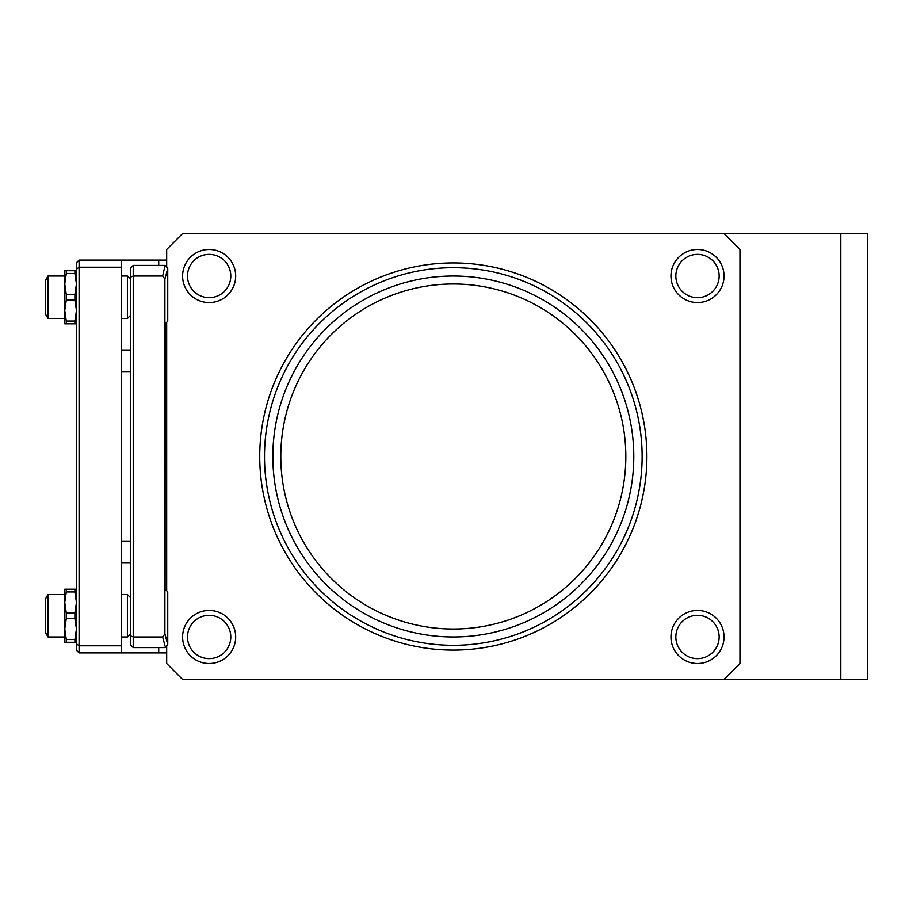 <?xml version="1.0" encoding="UTF-8"?>
<svg xmlns="http://www.w3.org/2000/svg" width="913" height="913" viewBox="0 0 913 913"><rect width="100%" height="100%" fill="white"/><g stroke="black" fill="none" stroke-linecap="round" stroke-linejoin="round"><path stroke-width="1.37" d="M670.952 276.023A26.545 26.545 0 0 1 710.759 253.038A26.545 26.545 0 0 1 710.759 299.008A26.545 26.545 0 0 1 670.952 276.023A26.545 26.545 0 0 0 697.486 302.568A26.545 26.545 0 0 0 724.032 276.023A26.545 26.545 0 0 0 697.486 249.477A26.545 26.545 0 0 0 670.952 276.023M719.147 276.023A21.661 21.661 0 0 0 686.656 257.272A21.661 21.661 0 0 0 686.656 294.773A21.661 21.661 0 0 0 719.147 276.023M182.6 276.023A26.545 26.545 0 0 1 222.407 253.038A26.545 26.545 0 0 1 222.407 299.008A26.545 26.545 0 0 1 182.6 276.023A26.545 26.545 0 0 0 209.145 302.568A26.545 26.545 0 0 0 235.68 276.023A26.545 26.545 0 0 0 209.145 249.477A26.545 26.545 0 0 0 182.6 276.023M230.795 276.023A21.661 21.661 0 0 0 198.315 257.272A21.661 21.661 0 0 0 198.315 294.773A21.661 21.661 0 0 0 230.795 276.023M670.952 636.977A26.545 26.545 0 0 1 710.759 613.993A26.545 26.545 0 0 1 710.759 659.962A26.545 26.545 0 0 1 670.952 636.977A26.545 26.545 0 0 0 697.486 663.523A26.545 26.545 0 0 0 724.032 636.977A26.545 26.545 0 0 0 697.486 610.432A26.545 26.545 0 0 0 670.952 636.977M719.147 636.977A21.661 21.661 0 0 0 686.656 618.227A21.661 21.661 0 0 0 686.656 655.728A21.661 21.661 0 0 0 719.147 636.977M182.6 636.977A26.545 26.545 0 0 1 222.407 613.993A26.545 26.545 0 0 1 222.407 659.962A26.545 26.545 0 0 1 182.6 636.977A26.545 26.545 0 0 0 209.145 663.523A26.545 26.545 0 0 0 235.68 636.977A26.545 26.545 0 0 0 209.145 610.432A26.545 26.545 0 0 0 182.6 636.977M166.68 266.995L166.68 249.477L182.6 233.557L724.032 233.557L739.952 249.477L739.952 663.523L724.032 679.443L840.805 679.443L840.805 233.557L724.032 233.557M166.68 322.255L166.68 590.745M166.68 646.005L166.68 663.523L182.6 679.443L724.032 679.443M230.795 636.977A21.661 21.661 0 0 0 198.315 618.227A21.661 21.661 0 0 0 198.315 655.728A21.661 21.661 0 0 0 230.795 636.977M840.805 233.557L867.35 233.557L867.35 679.443L840.805 679.443M48.001 318.489L45.65 314.414L45.65 280.097L48.001 276.023L48.001 318.489L64.755 318.489M48.001 636.977L45.65 632.903L45.65 598.586L48.001 594.511L48.001 636.977L64.755 636.977M165.139 323.795L167.741 321.193L167.741 268.479L164.888 279.093L162.651 276.023L165.082 265.409L133.23 265.409L133.23 647.591L130.582 644.943L130.582 635.882L133.23 636.977L162.651 636.977L164.888 633.907L167.741 644.521L167.741 591.807L165.082 589.205L165.139 323.795M167.741 644.521L165.082 647.591L133.23 647.591M165.401 265.729L167.741 268.479M165.401 647.271L162.651 636.977M164.888 279.093L164.888 633.907M162.651 276.023L133.23 276.023L130.582 277.118L130.582 268.057L133.23 265.409M76.441 643.756L79.089 645.788L79.089 652.898L76.441 650.25L76.441 269.244L79.089 267.212L121.555 267.212L121.555 260.102L158.714 260.102L158.714 265.409M158.714 647.591L158.714 652.898L166.68 652.898M158.714 260.102L166.68 260.102M76.441 269.244L76.441 262.75L79.089 260.102L79.089 645.788L121.555 645.788L121.555 652.898L158.714 652.898M130.582 635.882L130.582 277.118M130.582 597.695L127.398 594.511L127.398 636.977L130.582 633.793M130.582 279.207L127.398 276.023L127.398 318.489L130.582 315.305M121.555 260.102L79.089 260.102M121.555 652.898L79.089 652.898M121.555 267.212L121.555 645.788M76.441 629.011L74.9 639.545L66.295 639.545L64.755 629.011L66.295 618.478L74.9 618.478L76.441 629.011M76.441 589.205L64.755 589.205L64.755 602.477L66.295 591.944L74.9 591.944L76.441 602.477L74.9 613.011L66.295 613.011L64.755 602.477L64.755 642.284L74.9 642.284L74.9 639.545M74.9 642.284L76.441 642.284M74.9 591.944L74.9 589.205M74.9 618.478L74.9 613.011M66.295 618.478L66.295 613.011M66.295 591.944L66.295 589.205M66.295 642.284L66.295 639.545M76.441 310.523L74.9 321.056L66.295 321.056L64.755 310.523L66.295 299.989L74.9 299.989L76.441 310.523M76.441 270.716L64.755 270.716L64.755 283.989L66.295 273.455L74.9 273.455L76.441 283.989L74.9 294.522L66.295 294.522L64.755 283.989L64.755 323.795L74.9 323.795L74.9 321.056M74.9 323.795L76.441 323.795M74.9 273.455L74.9 270.716M74.9 299.989L74.9 294.522M66.295 299.989L66.295 294.522M66.295 273.455L66.295 270.716M66.295 323.795L66.295 321.056M453.316 650.09A193.59 193.59 0 0 1 285.666 359.711A193.59 193.59 0 0 1 620.966 359.711A193.59 193.59 0 0 1 453.316 650.09A193.59 193.59 0 0 1 285.666 359.711A193.59 193.59 0 0 1 620.966 359.711A193.59 193.59 0 0 1 453.316 650.09M453.316 276.023A180.477 180.477 0 0 1 609.61 546.739A180.477 180.477 0 0 1 297.022 546.739A180.477 180.477 0 0 1 453.316 276.023M453.316 283.989A172.511 172.511 0 0 1 602.717 542.756A172.511 172.511 0 0 1 303.915 542.756A172.511 172.511 0 0 1 453.316 283.989M453.316 645.308A188.808 188.808 0 0 0 616.834 362.096A188.808 188.808 0 0 0 289.798 362.096A188.808 188.808 0 0 0 453.316 645.308M48.001 276.023L64.755 276.023M48.001 594.511L64.755 594.511M121.555 636.977L127.398 636.977M121.555 594.511L127.398 594.511M121.555 318.489L127.398 318.489M121.555 276.023L127.398 276.023M130.582 350.341L121.555 350.341M130.582 371.568L121.555 371.568M130.582 541.432L121.555 541.432M130.582 562.659L121.555 562.659"/></g></svg>
